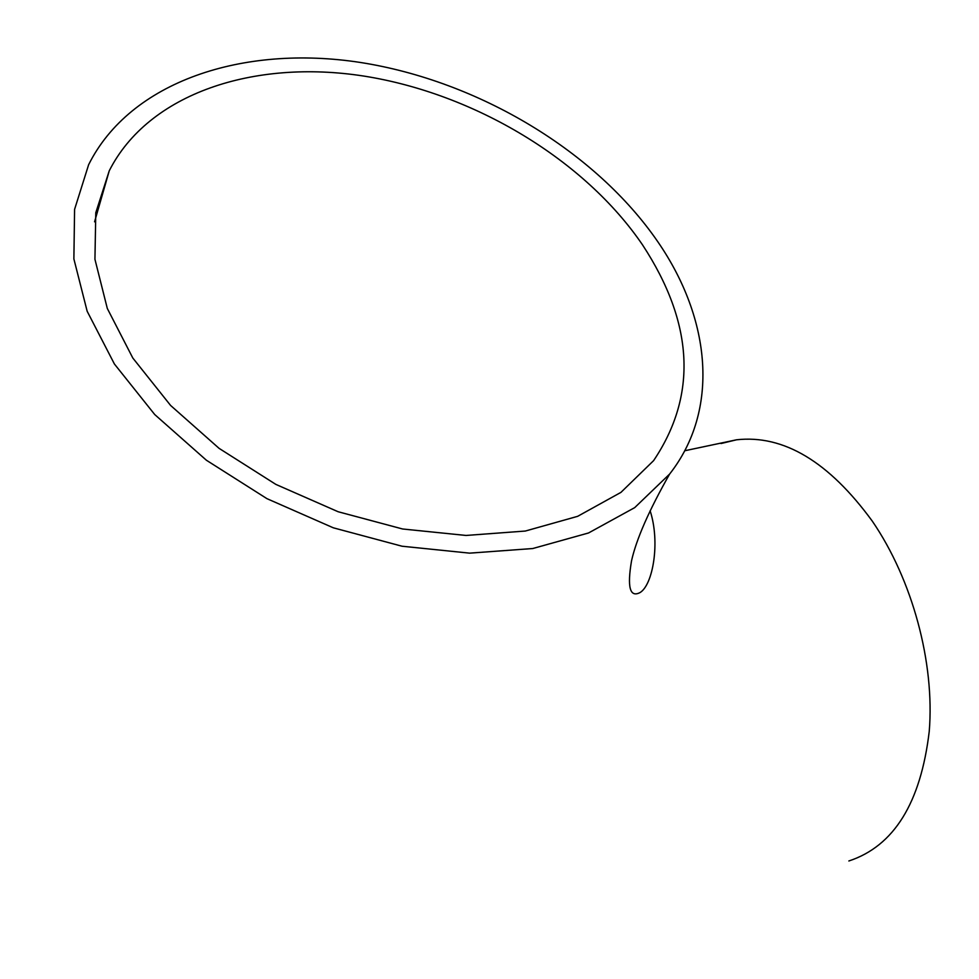 <?xml version="1.0" encoding="UTF-8"?>
<svg xmlns="http://www.w3.org/2000/svg" width="979" height="979" viewBox="0 0 979 979"><rect width="100%" height="100%" fill="white"/><g stroke="black" fill="none" stroke-linecap="round" stroke-linejoin="round"><path stroke-width="1.47" d="M642.554 244.909C693.891 323.327 697.562 395.235 653.605 460.632L620.943 492.376L577.659 516.325L525.307 531.046L466.053 535.452L402.626 528.99L338.122 511.736L275.858 484.397L219.051 448.333L170.591 405.441L132.801 358.008L107.311 308.471L94.939 259.288L95.783 212.737L109.256 170.787C148.416 93.507 253.794 58.838 364.139 76.117C474.766 93.654 584.769 160.005 642.554 244.909M658.035 242.07C596.015 151.525 478.645 81.024 360.602 62.497C242.89 44.263 130.17 81.465 88.636 164.692L74.588 209.371L73.878 258.921L87.168 311.273L114.408 364.004L154.719 414.533L206.385 460.228L266.937 498.654L333.301 527.803L402.026 546.221L469.626 553.147L532.747 548.534L588.55 532.968L634.71 507.624L669.624 474.056C719.663 410.311 711.292 319.607 658.035 242.07M848.854 860.982C893.937 846.15 920.737 802.939 929.242 731.362C934.872 662.661 912.379 579.654 872.313 521.158C828.895 461.684 783.641 434.566 736.551 439.791L721.021 443.536M94.571 221.817L109.256 170.787M669.624 474.056C649.077 510.243 636.387 539.135 631.553 560.734C627.062 587.082 629.852 597.716 639.911 592.638C652.797 585.222 660.482 542.574 650.129 510.781M684.737 450.756L736.551 439.791"/></g></svg>
